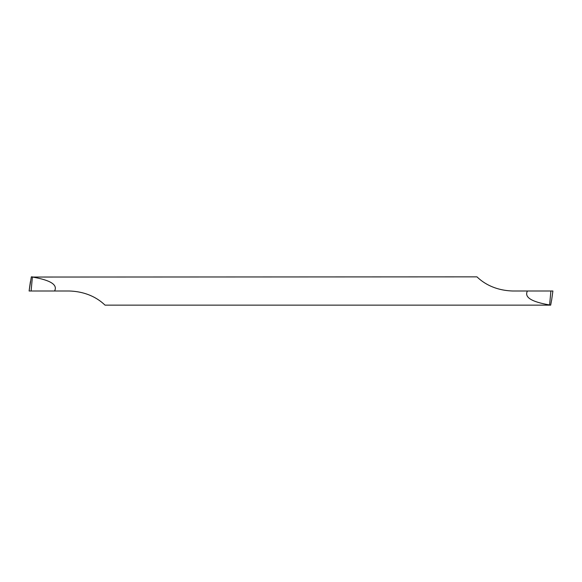 <?xml version="1.0" encoding="UTF-8"?>
<svg xmlns="http://www.w3.org/2000/svg" width="582" height="582" viewBox="0 0 582 582"><rect width="100%" height="100%" fill="white"/><g stroke="black" fill="none" stroke-linecap="round" stroke-linejoin="round"><path stroke-width="0.87" d="M551.678 299.766L550.674 305.143L105.051 305.143C103.167 303.542 92.072 291.684 69.251 291L54.57 291C57.902 284.773 50.51 280.124 32.388 277.047L476.949 276.857C478.833 278.458 489.928 290.316 512.749 291L527.43 291C524.098 297.227 531.49 301.876 549.612 304.953L549.626 305.143M549.612 304.953L550.892 291L552.9 291L551.598 300.356M527.43 291L550.892 291M32.388 277.047L31.108 291L29.107 291L31.326 276.857L32.374 276.857M30.322 282.234L30.402 281.644M29.107 291L30.359 281.935M54.57 291L31.108 291M551.641 300.065L552.9 291"/></g></svg>
